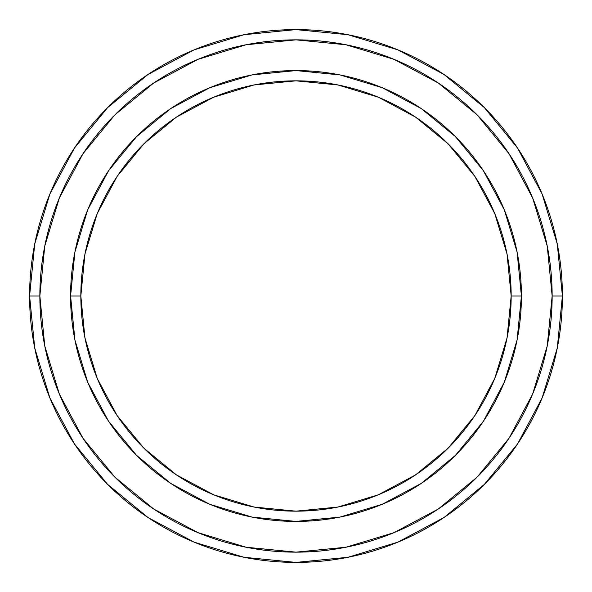 <?xml version="1.0" encoding="UTF-8"?>
<svg xmlns="http://www.w3.org/2000/svg" width="592" height="592" viewBox="0 0 592 592"><rect width="100%" height="100%" fill="white"/><g stroke="black" fill="none" stroke-linecap="round" stroke-linejoin="round"><path stroke-width="0.89" d="M87.653 382.04L74.918 339.978L70.581 296L80.83 296A215.17 215.17 0 0 1 296 80.83A215.17 215.17 0 0 1 511.17 296L521.419 296A225.419 225.419 0 0 0 296 70.581A225.419 225.419 0 0 0 70.581 296A225.419 225.419 0 0 1 296 70.581A225.419 225.419 0 0 1 521.419 296A225.419 225.419 0 0 1 296 521.419A225.419 225.419 0 0 1 70.581 296L74.918 252.022L87.653 209.953M29.6 296A266.4 266.4 0 0 0 296 562.4A266.4 266.4 0 0 0 562.4 296L552.151 296A256.151 256.151 0 0 1 296 552.151A256.151 256.151 0 0 1 39.849 296L44.77 345.972L59.348 394.028L83.013 438.309L114.87 477.13L153.691 508.987L197.972 532.652L246.028 547.23L296 552.151L345.972 547.23L394.028 532.652L438.309 508.987L477.13 477.13L508.987 438.309L532.652 394.028L547.23 345.972L552.151 296L547.23 246.028L532.652 197.972L508.987 153.691L477.13 114.87L438.309 83.013L394.028 59.348L345.972 44.77L296 39.849L246.028 44.77L197.972 59.348L153.691 83.013L114.87 114.87L83.013 153.691L59.348 197.972L44.77 246.028L39.849 296L29.6 296L39.849 296A256.151 256.151 0 0 1 296 39.849A256.151 256.151 0 0 1 552.151 296L562.4 296A266.4 266.4 0 0 0 296 29.6A266.4 266.4 0 0 0 29.6 296A266.4 266.4 0 0 1 296 29.6A266.4 266.4 0 0 1 562.4 296A266.4 266.4 0 0 1 296 562.4A266.4 266.4 0 0 1 29.6 296L34.721 244.03L49.876 194.05L74.444 148.067M504.347 209.96L517.082 252.022L521.419 296L511.17 296A215.17 215.17 0 0 1 296 511.17A215.17 215.17 0 0 1 80.83 296L84.967 337.98L97.206 378.34L117.09 415.54L143.856 448.144L176.46 474.91L213.66 494.794L254.02 507.033L296 511.17L337.98 507.033L378.34 494.794L415.54 474.91L448.144 448.144L474.91 415.54L494.794 378.34L507.033 337.98L511.17 296L507.033 254.02L494.794 213.66L474.91 176.46L448.144 143.856L415.54 117.09L378.34 97.206L337.98 84.967L296 80.83L254.02 84.967L213.66 97.206L176.46 117.09L143.856 143.856L117.09 176.46L97.206 213.66L84.967 254.02L80.83 296L70.581 296A225.419 225.419 0 0 0 296 521.419A225.419 225.419 0 0 0 521.419 296L517.082 339.978L504.347 382.047M504.199 382.395L483.464 421.178M483.427 421.238L455.396 455.396L421.289 483.39M421.178 483.464L382.336 504.229M382.262 504.258L339.978 517.082L296 521.419L252.022 517.082L209.953 504.347M209.546 504.177L170.822 483.464M170.762 483.427L136.604 455.396L108.61 421.289M108.536 421.178L87.771 382.336M87.801 209.605L108.536 170.822M108.573 170.762L136.604 136.604L170.711 108.61M170.822 108.536L209.664 87.771M209.738 87.742L252.022 74.918L296 70.581L339.978 74.918L382.047 87.653M382.454 87.823L421.178 108.536M421.238 108.573L455.396 136.604L483.39 170.711M483.464 170.822L504.229 209.664M74.496 147.993L107.626 107.626L147.926 74.548M147.993 74.496L194.05 49.876L244.03 34.721L295.911 29.6M296 29.6L347.97 34.721L397.95 49.876L443.933 74.444M444.007 74.496L484.374 107.626L517.452 147.926M517.504 147.993L542.124 194.05L557.279 244.03L562.4 295.911M562.4 296L557.279 347.97L542.124 397.95L517.556 443.933M517.504 444.007L484.374 484.374L444.074 517.452M444.007 517.504L397.95 542.124L347.97 557.279L296.089 562.4M296 562.4L244.03 557.279L194.05 542.124L148.067 517.556M147.993 517.504L107.626 484.374L74.548 444.074M74.496 444.007L49.876 397.95L34.721 347.97L29.6 296.089"/></g></svg>
